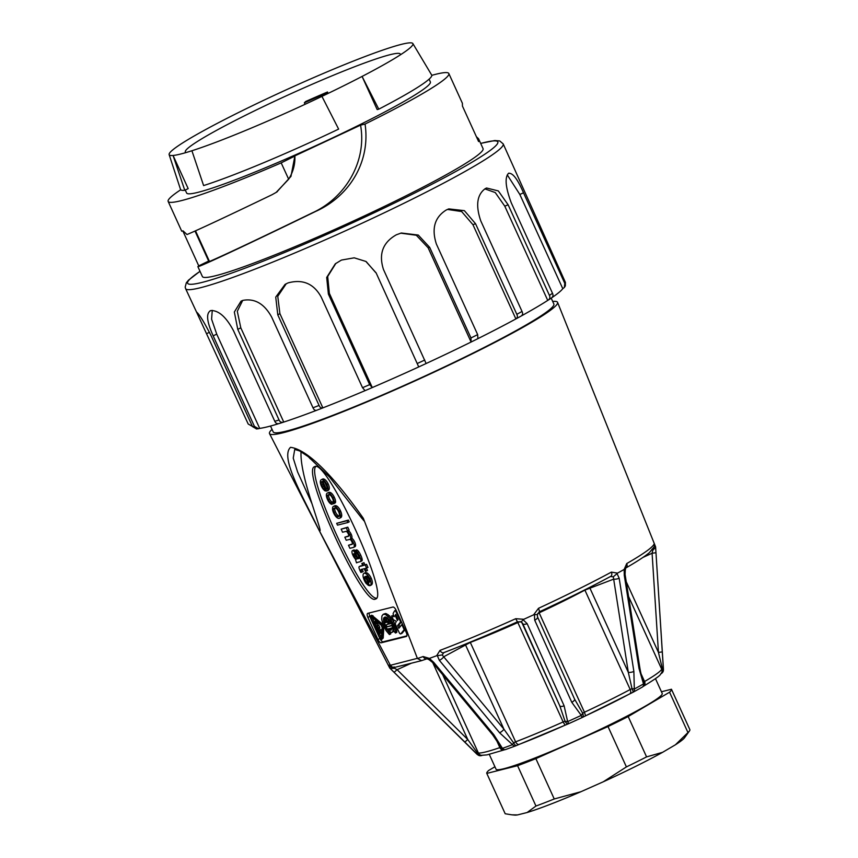 <?xml version="1.0" encoding="UTF-8"?>
<svg xmlns="http://www.w3.org/2000/svg" width="858" height="858" viewBox="0 0 858 858"><rect width="100%" height="100%" fill="white"/><g stroke="black" fill="none" stroke-linecap="round" stroke-linejoin="round"><path stroke-width="1.29" d="M362.666 565.379L359.32 566.548A2.681 1.051 -116.4 0 0 359.298 566.559A2.681 1.051 -116.4 0 0 359.127 568.328A10.811 4.226 -116.4 0 0 360.875 572.436L361.829 572.189L361.046 570.473L362.258 569.208M360.66 565.883A2.681 1.051 -116.4 0 0 360.639 565.894A2.681 1.051 -116.4 0 0 360.617 565.905L359.298 566.559M366.463 568.146L367.503 570.441L366.173 571.106L364.993 568.522L367.964 567.438L366.57 564.36L364.929 564.768L363.964 562.655L361.819 563.524L362.795 565.669L359.32 566.548M363.964 562.655L361.819 563.524M364.929 564.768L363.588 565.433L362.623 563.32M366.57 564.36L363.588 565.433M361.046 570.473L361.079 569.476L364.189 568.725L365.369 571.31L366.173 571.106M362.387 569.809L363.17 571.525L361.829 572.189M322.19 481.488L326.555 491.055A8.033 3.142 -116.4 0 0 327.005 490.937A8.033 3.142 -116.4 0 0 327.831 489.779A5.77 2.252 -116.4 0 0 326.812 484.427A6.499 2.542 -116.4 0 0 322.908 479.869A8.012 3.132 -116.4 0 0 321.267 479.729A8.012 3.132 -116.4 0 0 320.313 481.735A6.349 2.488 -116.4 0 0 323.209 489.167L324.528 490.497A5.909 2.306 -116.4 0 0 325.504 490.99L324.807 489.468A3.239 1.266 63.6 0 1 323.648 488.728A3.582 1.405 63.6 0 1 322.479 486.947L321.675 485.188A4.172 1.63 63.6 0 1 321.675 481.628A4.172 1.63 63.6 0 1 321.739 481.595L322.19 481.488M325.343 488.395A3.239 1.266 63.6 0 1 324.989 488.063A3.582 1.405 63.6 0 1 323.82 486.282L323.016 484.534A4.172 1.63 63.6 0 1 322.511 482.175M323.016 484.534L321.675 485.188M323.82 486.282L322.479 486.947M324.989 488.063L323.648 488.728M325.643 489.049L324.807 489.468M326.34 490.572L325.504 490.99M327.005 490.937L328.346 490.272A8.033 3.142 -116.4 0 0 329.172 489.114A5.77 2.252 -116.4 0 0 328.142 483.762A6.499 2.542 -116.4 0 0 324.238 479.204L322.908 479.869M324.238 479.204A8.012 3.132 -116.4 0 0 322.608 479.064L321.267 479.729M328.142 483.762L326.812 484.427M329.172 489.114L327.831 489.779M326.362 494.766A6.296 2.467 -116.4 0 0 327.477 499.399A5.502 2.156 -116.4 0 0 331.006 504.011A2.778 1.083 -116.4 0 0 331.853 504.311L331.113 502.691A3.668 1.437 63.6 0 1 328.292 499.742A3.936 1.544 63.6 0 1 327.338 495.774A8.88 3.475 63.6 0 1 328.142 494.819A8.88 3.475 63.6 0 1 329.804 494.894A3.925 1.534 63.6 0 1 332.336 497.994A4.226 1.652 63.6 0 1 333.269 500.525L332.99 502.112L334.062 503.389A4.29 1.684 -116.4 0 0 334.223 501.909A6.317 2.467 -116.4 0 0 332.883 497.747A6.113 2.392 -116.4 0 0 328.989 493.178A8.784 3.432 -116.4 0 0 327.306 493.082A8.784 3.432 -116.4 0 0 326.523 493.983L326.362 494.766M333.751 503.764L335.403 502.724A4.29 1.684 -116.4 0 0 335.564 501.244A6.317 2.467 -116.4 0 0 334.212 497.082A6.113 2.392 -116.4 0 0 330.33 492.513L328.989 493.178M330.33 492.513A8.784 3.432 -116.4 0 0 328.635 492.417L327.306 493.082M334.212 497.082L332.883 497.747M335.403 502.724L334.062 503.389M331.853 504.311L333.194 503.646L332.454 502.027A3.668 1.437 63.6 0 1 329.633 499.077A3.936 1.544 63.6 0 1 328.678 495.109A8.88 3.475 63.6 0 1 328.904 494.669M328.678 495.109L327.338 495.774M329.633 499.077L328.292 499.742M332.454 502.027L331.113 502.691M339.446 518.275L340.787 517.61A8.054 3.153 -116.4 0 0 341.688 516.098L341.741 515.24A6.328 2.477 -116.4 0 0 340.755 511.465L339.414 512.129L339.028 511.229A6.242 2.445 -116.4 0 0 335.135 506.552A8.355 3.271 -116.4 0 0 333.44 506.424A8.355 3.271 -116.4 0 0 332.614 507.518L332.529 509.277A6.564 2.574 -116.4 0 0 336.679 517.395A8.054 3.153 -116.4 0 0 339.446 518.275A8.054 3.153 -116.4 0 0 340.347 516.763L340.401 515.905A6.328 2.477 -116.4 0 0 339.414 512.129M341.741 515.24L340.401 515.905M341.688 516.098L340.347 516.763M339.028 511.229L340.369 510.564A6.242 2.445 -116.4 0 0 336.475 505.888L335.135 506.552M336.475 505.888A8.355 3.271 -116.4 0 0 334.781 505.759L333.44 506.424M345.946 531.392A2.928 1.148 63.6 0 1 347.522 532.507A3.4 1.33 63.6 0 1 348.777 535.371A2.435 0.955 63.6 0 1 348.509 536.282L344.83 537.205L346.224 540.25A346.192 135.403 63.6 0 1 349.689 539.457A2.864 1.126 63.6 0 1 350.783 539.993L351.212 540.519A3.84 1.501 63.6 0 1 352.434 543.457A2.66 1.04 63.6 0 1 352.112 544.347L348.498 545.259L349.892 548.305L353.485 547.404A5.094 1.995 -116.4 0 0 353.678 547.34A5.094 1.995 -116.4 0 0 354.3 545.988L354.215 545.227A5.105 1.995 -116.4 0 0 350.772 539.114L350.547 538.652A4.204 1.641 -116.4 0 0 349.807 534.813A5.202 2.038 -116.4 0 0 347.662 531.735L346.45 527.831L341.162 529.15L342.567 532.239L345.946 531.392M341.162 529.15L347.79 527.166L349.088 530.019L347.747 530.684M354.815 546.739A5.094 1.995 -116.4 0 0 355.019 546.675A5.094 1.995 -116.4 0 0 355.63 545.323L355.555 544.562A5.105 1.995 -116.4 0 0 352.112 538.449L351.887 537.987A4.204 1.641 -116.4 0 0 351.147 534.148A5.202 2.038 -116.4 0 0 349.002 531.07L348.402 530.351M349.002 531.07L347.662 531.735M351.887 537.987L350.547 538.652M352.112 538.449L350.772 539.114M355.555 544.562L354.215 545.227M355.63 545.323L354.3 545.988M352.391 543.951L348.498 545.259M348.756 535.896L344.83 537.205M360.585 561.518L361.69 560.971A3.325 1.298 -116.4 0 0 361.819 560.928A3.325 1.298 -116.4 0 0 362.194 559.545L361.99 558.494A10.028 3.925 -116.4 0 0 360.639 554.987A8.827 3.453 -116.4 0 0 358.837 551.791A4.644 1.813 -116.4 0 0 357.4 550.225A4.193 1.641 -116.4 0 0 356.478 549.871L355.137 550.536L356.638 553.517A2.102 0.826 63.6 0 1 358.065 554.976L358.816 556.595A1.888 0.74 63.6 0 1 358.998 558.612A1.888 0.74 63.6 0 1 358.751 558.633L359.159 558.44M357.4 550.225L356.059 550.89A4.193 1.641 -116.4 0 0 355.137 550.536M358.837 551.791L357.496 552.455A4.644 1.813 -116.4 0 0 356.059 550.89M360.639 554.987L359.298 555.652A8.827 3.453 -116.4 0 0 357.496 552.455M361.99 558.494L360.65 559.159A10.028 3.925 -116.4 0 0 359.298 555.652M362.194 559.545L360.864 560.21L360.65 559.159M355.384 551.072L354.236 551.651A3.732 1.459 -116.4 0 0 352.391 550.686A3.732 1.459 -116.4 0 0 351.952 551.522A4.354 1.705 -116.4 0 0 352.617 554.6L353.142 555.759A6.414 2.51 -116.4 0 0 355.362 559.084L356.52 562.848A5.341 2.091 -116.4 0 0 356.714 562.784A5.341 2.091 -116.4 0 0 357.035 562.505L360.36 561.636A3.325 1.298 -116.4 0 0 360.478 561.593A3.325 1.298 -116.4 0 0 360.864 560.21M355.148 550.546A3.732 1.459 -116.4 0 0 353.732 550.021L352.391 550.686M356.756 553.539L355.759 554.032A6.435 2.52 -116.4 0 0 354.236 551.651M358.955 556.896L357.614 557.561L355.759 554.032M358.944 556.863L357.486 554.107M358.751 558.633A1.394 0.547 63.6 0 1 357.614 557.561M369.841 578.785L371.182 578.12A7.046 2.756 -116.4 0 0 366.216 572.651L364.875 573.316A7.261 2.842 -116.4 0 0 363.921 573.38A7.261 2.842 -116.4 0 0 363.073 576.201A7.293 2.853 -116.4 0 0 366.066 583.354L368.522 585.499L366.43 582.153A5.352 2.091 63.6 0 1 364.693 578.635A2.949 1.158 63.6 0 1 364.832 576.683L365.369 576.437L369.594 585.714A6.338 2.477 -116.4 0 0 370.088 585.606A6.338 2.477 -116.4 0 0 370.624 585.017A6.628 2.595 -116.4 0 0 369.841 578.785A7.046 2.756 -116.4 0 0 364.875 573.316M370.088 585.606L371.417 584.942A6.338 2.477 -116.4 0 0 371.954 584.352L370.624 585.017M371.954 584.352A6.628 2.595 -116.4 0 0 371.182 578.12M367.46 581.027A5.352 2.091 63.6 0 1 366.023 577.97A2.949 1.158 63.6 0 1 365.969 577.745M366.023 577.97L364.693 578.635M367.696 581.52L366.43 582.153M368.028 582.271L366.999 582.786M368.211 582.657L367.406 583.054M366.216 572.651A7.261 2.842 -116.4 0 0 365.261 572.715L363.921 573.38M383.194 638.073L381.638 639.521L383.194 638.073L383.837 627.316L382.303 623.938L371.771 615.218L370.345 616.055L370.656 618.436L379.322 637.451C380.684 639.725 381.585 640.122 382.024 638.652L382.657 627.895L381.124 624.527L370.592 615.797M370.27 617.256L369.884 616.419A4.054 1.587 63.6 0 1 369.24 612.977M406.864 635.864L383.204 641.795A4.054 1.587 63.6 0 1 379.976 638.556M393.672 615.476L391.613 615.937L394.23 616.698L393.479 615.047A1.898 0.74 63.6 0 1 393.221 613.298L394.53 610.928A1.898 0.74 63.6 0 1 394.68 610.789A1.898 0.74 63.6 0 1 396.257 612.301L400.622 621.868L397.629 625.536L398.884 628.281L401.866 624.603L404.182 629.686L400.804 633.837A1.898 0.74 63.6 0 1 400.707 633.923A1.898 0.74 63.6 0 1 399.12 632.41L395.195 623.787L396.353 621.342L393.307 619.648L391.613 615.937M399.935 626.994L398.97 624.871L401.405 621.868M401.909 633.29A1.898 0.74 -116.4 0 0 402.037 633.258A1.898 0.74 -116.4 0 0 402.145 633.172L404.976 629.686M395.463 633.022L396.804 632.357L396.771 630.566L393.715 621.557L389.564 615.83L385.564 613.481L383.194 614.307L385.446 614.467L389.682 618.114L393.5 624.517L395.441 631.231L395.463 633.022L393.768 631.123L392.739 625.89L390.111 620.87L386.904 617.556L385.049 616.956L383.483 618.736L383.869 623.026L386.057 628.195L389.2 632.271L389.403 634.545L386.079 630.587L382.754 623.787L381.724 619.412L381.885 616.065L383.194 614.307M384.781 618.639L385.274 616.988M386.937 626.662L386.068 624.806M388.985 629.879L388.234 628.85M389.403 634.545L390.744 633.88L390.604 632.26M386.443 618.736L386.025 618.017L384.684 618.682L385.821 620.624L385.489 622.651L386.636 622.361L386.422 618.35L388.567 619.905L391.098 623.541L389.285 623.991L388.846 621.803L387.741 620.774L387.934 624.334L385.124 625.032L384.191 621.374L384.684 618.682M392.428 625.171L386.068 627.101L392.031 625.6L393.039 629.922L392.685 631.767L391.613 632.496L389.114 631.22L388.953 629.493L390.369 630.33L389.553 628.528L387.28 629.096L386.068 627.101M392.224 632.282L393.886 631.252M272.029 429.354A158.28 12.42 -24.5 0 0 269.519 433.622A158.28 12.42 -24.5 0 0 418.672 379.247A158.28 12.42 -24.5 0 0 557.571 302.348A158.28 12.42 -24.5 0 0 552.702 301.448M269.519 433.622L389.65 667.878A146.107 11.465 -24.5 0 0 389.832 668.125A146.107 11.465 -24.5 0 0 390.015 668.264L388.942 665.122A4.054 4.022 104.6 0 0 391.484 667.181M388.942 665.122A146.278 11.476 -24.5 0 0 390.379 665.293L417.363 658.333L363.331 518.318L363.953 520.827L361.561 517.814M362.162 518.693L329.397 476.898L308.097 456.531L299.603 450.911L294.734 449.442L293.232 458.129L297.597 471.964L311.958 503.646L317.01 519.347C317.835 522.361 322.361 534.909 318.715 529.515L390.283 665.122M318.715 529.515C304.386 499.152 279.397 457.593 290.53 447.329C311.4 449.903 342.943 489.189 363.331 518.318M417.363 658.333L417.438 658.504A146.278 11.476 -24.5 0 0 423.155 656.542L429.386 658.397A146.107 11.465 -24.5 0 0 436.658 655.726L440.004 650.375A146.278 11.476 -24.5 0 0 515.722 618.715L523.809 619.283A146.107 11.465 -24.5 0 0 533.644 614.8L538.502 608.311A146.278 11.476 -24.5 0 0 611.379 572.114L617.513 573.133A146.107 11.465 -24.5 0 0 624.152 569.444L626.737 563.567A4.054 3.121 60.1 0 1 625.825 567.985M626.737 563.567A146.278 11.476 -24.5 0 0 654.075 544.036L655.609 546.964A146.107 11.465 -24.5 0 0 655.544 546.707L557.571 302.348M661.132 673.594A4.054 3.228 -120.4 0 0 661.421 673.444A4.054 3.228 -120.4 0 0 662.387 668.779L658.451 652.434L652.091 553.249L655.973 552.724L655.609 546.964L663.416 669.701A102.456 8.044 -24.5 0 0 663.449 669.39L662.612 656.359M617.513 573.133L617.052 573.616L619.165 578.195L633.869 671.417L634.319 689.028A102.456 8.044 -24.5 0 0 643.511 683.923L639.028 668.543L624.281 575.353L624.152 569.444M523.809 619.283L523.198 619.798L527.123 623.627L564.103 705.769L567.653 721.599A102.456 8.044 -24.5 0 0 581.263 715.39L571.76 702.273L534.706 620.162L534.427 614.66L533.644 614.8M429.386 658.397L433.74 662.376L493.908 734.823L502.445 748.348A102.456 8.044 -24.5 0 0 512.516 744.658L499.571 732.753L439.35 660.328L437.333 655.694L436.658 655.726M481.37 755.619A4.054 4.033 -71.4 0 1 477.531 754.59L390.015 668.264M270.517 426.04L273.187 431.896A154.226 12.098 -24.5 0 0 418.543 378.957A154.226 12.098 -24.5 0 0 553.86 303.989L551.211 298.187M311.958 503.646C304.011 479.032 300.386 461.711 301.061 451.705M311.443 459.255A4.054 1.587 63.6 0 1 309.009 457.26M375.3 599.141L375.654 599.013C389.95 595.838 325.901 457.164 314.554 466.731C300.429 469.723 362.913 605.898 375.3 599.141M406.22 632.41L396.149 610.328A4.054 1.587 -116.4 0 0 392.9 607.035L367.771 613.341A4.054 1.587 -116.4 0 0 367.642 613.384A4.054 1.587 -116.4 0 0 367.878 617.417L377.949 639.5A4.054 1.587 -116.4 0 0 381.199 642.792L406.327 636.486A4.054 1.587 -116.4 0 0 406.445 636.443A4.054 1.587 -116.4 0 0 406.22 632.41M643.028 680.19L643.875 682.003A4.054 4.022 31.6 0 1 643.65 685.767L643.65 685.767A4.054 4.022 31.6 0 1 642.449 687.011M642.91 557.443L652.091 553.249L652.756 550.343L651.983 549.206M585.606 715.808A97.404 7.647 155.5 0 0 629.45 694.015A4.054 2.542 -118.1 0 0 629.686 693.918L633.075 692.234A4.054 0.558 -115.1 0 0 631.992 688.609L628.324 672.382L613.298 576.79L610.467 576.501A142.224 11.154 155.5 0 1 539.618 611.7L537.355 614.521L537.537 616.956L574.56 699.088L582.646 713.127A4.054 2.51 61.9 0 1 582.164 717.524L585.574 715.829L584.448 712.237A101.459 7.958 -24.5 0 0 630.201 689.51L584.899 590.1A101.459 7.958 155.5 0 1 539.146 612.827L584.448 712.237L582.646 713.127A4.054 1.684 -53.7 0 1 581.263 715.39L581.96 717.62A98.659 7.743 155.5 0 1 568.822 723.605A4.054 2.445 -111.1 0 1 568.607 723.712A4.054 2.445 -111.1 0 1 565.025 721.17L559.791 705.834A4.054 1.737 -24.3 0 0 564.103 705.769M589.585 587.451A4.054 2.831 -110.1 0 1 589.811 587.88L628.324 672.382A4.054 1.298 -9 0 0 633.869 671.417M610.467 576.501A4.054 2.638 -118.4 0 0 610.724 576.383L610.757 576.372A4.054 2.638 -118.4 0 0 611.379 572.114M521.771 622.393L559.791 705.834L522.769 623.702L521.096 621.943L517.471 621.814A142.224 11.154 155.5 0 1 443.854 652.595L442.181 654.944L503.936 729.193L515.701 745.838L519.229 744.369A4.054 2.477 -111 0 1 515.615 741.838A101.459 7.958 -24.5 0 0 563.148 721.953L517.503 621.814M527.123 623.627A4.054 1.737 -24.3 0 1 522.769 623.702L521.138 621.975M520.184 621.6L517.857 622.554A101.459 7.958 155.5 0 1 470.313 642.428A4.054 2.477 69 0 0 470.195 642.17M499.571 732.753A4.054 1.319 -39.7 0 0 503.936 729.193L465.422 644.69A4.054 2.896 60.9 0 1 465.229 644.197M440.004 650.375A4.054 2.574 -110.8 0 0 443.597 652.713L443.522 652.745M505.459 749.581A4.054 4.011 -84.9 0 1 500.718 747.393L499.764 745.227M394.208 666.934L394.498 668.285L397.115 669.701L467.771 739.521L477.552 753.195A4.054 3.175 71.2 0 0 481.681 755.533L482.453 755.297M503.989 749.72L503.989 749.72A4.054 4.054 0 0 0 505.705 749.506A4.054 3.035 -109.4 0 1 502.445 748.348A4.054 2.531 -18.8 0 1 500.718 747.393L499.86 747.608L496.021 739.167M500.01 745.731L492.621 734.78A4.054 1.319 -39.7 0 0 493.908 734.823M481.681 755.533A4.054 4.054 0 0 1 479.075 755.544L477.069 754.332A102.456 8.044 -24.5 0 0 477.531 754.59A4.054 1.534 -46.8 0 1 477.552 753.195L478.389 752.992A101.459 7.958 -24.5 0 0 499.86 747.608A4.054 3.142 71 0 0 503.968 749.956L486.99 754.89L481.52 755.308A4.054 4.011 -82.7 0 1 478.389 752.992L442.717 674.731M464.757 742.138L467.771 739.521L432.818 662.816M492.621 734.78L432.432 662.344A4.054 1.319 -39.7 0 0 433.74 662.376M394.09 672.318L397.115 669.701L411.336 663.213M429.075 659.738L429.021 658.74M390.229 668.468L394.498 668.285M421.782 660.574L427.07 658.762A4.054 3.067 -109.3 0 1 423.155 656.542M417.438 658.504L421.589 660.639L394.777 667.363L392.267 667.127L390.379 665.293M568.393 723.777A8.119 0.633 -24.5 0 0 565.09 725.171L563.148 721.953L565.025 721.17A4.054 1.641 5.1 0 0 567.653 721.599L568.811 723.626L581.96 717.62A8.119 0.633 -24.5 0 1 585.531 715.84L629.686 693.918A4.054 2.542 -118.1 0 0 630.201 689.51L631.992 688.609L634.319 689.028A4.054 2.681 -118.5 0 1 633.29 692.127L642.213 687.161A4.054 3.089 -119.8 0 0 643.511 683.923A4.054 2.531 -29.3 0 0 643.875 682.003L644.562 681.52A101.459 7.958 -24.5 0 0 661.722 669.251L628.571 596.514M584.899 590.1L613.599 579.171A4.054 1.298 -9 0 0 619.165 578.195M613.298 576.79L617.052 573.616M571.76 702.273A4.054 1.737 -24.3 0 0 574.57 699.109L537.548 616.977L537.344 614.585M610.724 576.383C590.443 587.301 566.752 599.077 539.65 611.69L538.502 608.311M534.706 620.162A4.054 1.737 -24.3 0 0 537.548 616.977M539.65 611.69L537.355 614.553L534.427 614.66M625.268 570.302L625.074 574.388A4.054 1.298 171 0 1 624.281 575.353M624.635 569.401L625.31 570.087M625.074 574.388L639.8 667.588A4.054 1.298 171 0 1 639.028 668.543M654.075 544.036A4.054 4.033 19.4 0 1 654.139 546.868L649.324 552.681C644.669 556.552 636.808 561.668 625.75 568.028L625.31 569.959M655.63 547.254L652.756 550.343M655.973 552.724L662.322 651.898L658.451 652.434L626.243 581.767M641.001 673.702L644.562 681.52A4.054 3.196 59.7 0 1 643.607 686.175C663.781 673.873 659.362 674.989 661.593 672.854A4.054 4.022 28.9 0 0 661.722 669.251L662.387 668.779A4.054 1.566 -2.8 0 1 663.416 669.701A4.054 4.043 -165.9 0 1 663.298 670.935L663.449 669.39M521.096 621.943L523.198 619.798M521.106 621.964L517.449 621.835L515.722 618.715M515.669 745.849A4.054 2.617 -110.7 0 1 515.486 745.924A4.054 2.617 -110.7 0 1 512.516 744.658L513.76 742.61L515.615 741.838L470.313 642.428L443.747 656.756A4.054 1.319 -39.7 0 1 439.35 660.328M443.854 652.595A4.054 2.574 -110.8 0 1 443.618 652.713C465.497 644.369 490.111 634.083 517.449 621.835M442.181 654.944L437.333 655.694M661.7 673.251A4.054 4.043 -165.9 0 0 663.298 670.935A4.054 4.054 0 0 1 661.421 673.444L660.799 673.83M641.87 687.322A4.054 3.089 -119.8 0 0 642.17 687.183A4.054 4.054 0 0 0 643.65 685.767L642.953 686.582L643.607 686.175M629.89 693.79A8.119 0.633 -24.5 0 1 633.032 692.234A4.054 2.681 -118.5 0 0 633.268 692.138A4.054 4.054 0 0 1 633.107 692.224M506.027 749.366A4.054 3.035 -109.4 0 1 505.705 749.506L515.486 745.924A4.054 4.054 0 0 0 515.701 745.838A8.119 0.633 -24.5 0 1 519.004 744.433M376.501 598.176C362.934 599.656 306.102 476.608 315.712 466.57M347.876 522.522L349.217 521.857L348.391 520.066L336.668 523.337L337.484 525.128L347.876 522.522L347.061 520.731L336.668 523.337M340.755 511.465L340.369 510.564M395.173 615.443L397.479 620.516L398.037 619.519L395.72 614.446L395.173 615.443L395.988 615.036M401.265 621.546L400.622 621.868M398.97 624.871L397.629 625.536M402.509 624.292L401.866 624.603M404.826 629.364L404.182 629.686M385.145 617.138L383.805 617.803M384.824 618.071L383.483 618.736M384.309 619.497L383.387 619.948M384.18 621.074L383.515 621.406M384.416 622.758L383.869 623.026M386.508 625.836L385.167 626.501M388.395 629.107L387.055 629.772M389.06 630.673L388.116 631.145M389.929 631.906L389.2 632.271M385.564 613.481L384.223 614.146M386.776 613.802L385.446 614.467M388.138 614.596L386.797 615.261M389.564 615.83L388.234 616.494M391.012 617.449L389.682 618.114M392.417 619.39L391.076 620.055M393.715 621.557L392.374 622.222M394.83 623.852L393.5 624.517M395.742 626.19L394.412 626.855M396.407 628.464L395.066 629.129M396.771 630.566L395.441 631.231M389.167 623.723L387.934 624.334M386.529 620.28L385.821 620.624M386.529 620.355L385.735 620.752M386.54 620.463L385.66 620.902M386.55 620.742L385.542 621.246M386.572 621.117L385.478 621.653M386.593 621.567L385.457 622.125M386.626 622.093L385.489 622.651M387.344 617.899L386.422 618.35M387.58 618.082L386.765 618.489M388.309 618.736L387.644 619.058M389.146 619.626L388.567 619.905M390.433 628.303L391.248 630.104L391.666 627.992L390.433 628.303M389.8 629.075L388.953 629.493M389.886 629.246L389.114 629.633M389.961 629.418L389.264 629.761M393.468 628.41L392.932 628.678M393.672 629.611L393.039 629.922M393.768 630.566L392.953 630.973M393.833 631.198L392.685 631.767M374.324 622.425L371.943 616.988M381.52 638.17L379.686 637.365L371.021 618.35L371.793 616.859L381.102 625.117L382.164 627.413L381.317 638.738M371.053 616.527L371.793 616.859M381.542 637.794L379.515 633.815M372.994 615.679L371.814 616.259M383.837 627.316L382.657 627.895M382.303 623.938L381.124 624.527M377.96 630.394L377.434 629.257M375.847 625.782L374.774 623.423M381.885 631.981L380.78 629.547L377.338 630.705L378.861 634.041L378.046 631.381L379.955 633.236L379 631.134L381.124 633.472L379.601 630.137L377.338 630.705M379.225 633.955L380.276 633.086M376.683 621.192L375.74 621.664L375.375 620.86L373.874 623.09L376.898 624.195L378.067 623.616L376.147 622.232L376.78 621.278M378.668 628.925L379.74 628.388L379.762 627.316L378.678 624.935L375.236 626.083L377.209 629.311L378.571 628.968L377.499 625.514L375.236 626.083M375.943 626.758L377.488 626.372L378.217 628.206L376.866 628.549L375.943 626.758M378.196 627.927L377.241 626.437M378.678 624.935L377.499 625.514M375.965 620.559L375.375 620.86M376.898 624.195L374.967 622.822L375.74 621.664M377.702 622.801L376.523 623.391M376.147 622.232L374.967 622.822M380.78 629.547L379.601 630.137M380.491 632.968L379.955 633.236M381.821 633.129L381.124 633.472M348.391 520.066L347.061 520.731M347.79 527.166L346.45 527.831M366.634 568.103L365.229 565.025M369.326 585.102L368.522 585.499M368.597 578.356L369.315 579.987A2.628 1.03 63.6 0 1 369.455 581.981A3.529 1.384 63.6 0 1 369.133 582.389A3.529 1.384 63.6 0 1 368.94 582.443L366.119 576.244A3.067 1.201 63.6 0 1 366.184 576.211A3.067 1.201 63.6 0 1 368.597 578.356M357.464 558.408L356.746 559.105A2.778 1.083 63.6 0 1 354.665 557.121L353.979 555.63A2.038 0.794 63.6 0 1 353.603 554.171A2.574 1.008 63.6 0 1 353.893 553.678A2.574 1.008 63.6 0 1 354.579 553.818A2.445 0.955 63.6 0 1 355.491 554.954L357.464 558.408M357.303 558.161A2.778 1.083 63.6 0 1 355.995 556.456L355.319 554.965A2.038 0.794 63.6 0 1 355.083 554.354M355.995 556.456L354.665 557.121M355.319 554.965L353.979 555.63M354.451 553.742L353.603 554.171M338.352 511.218A6.135 2.402 63.6 0 1 339.253 513.459A4.183 1.641 63.6 0 1 339.275 515.894A8.301 3.25 63.6 0 1 338.653 516.516A8.301 3.25 63.6 0 1 337.398 516.548A4.462 1.748 63.6 0 1 334.052 512.365A4.215 1.652 63.6 0 1 333.58 508.826A8.044 3.142 63.6 0 1 334.234 508.14A8.044 3.142 63.6 0 1 335.843 508.258A4.247 1.662 63.6 0 1 338.352 511.218M339.221 515.98A8.301 3.25 63.6 0 1 338.738 515.883A4.462 1.748 63.6 0 1 335.381 511.7A4.215 1.652 63.6 0 1 334.92 508.161A8.044 3.142 63.6 0 1 335.006 508.011M335.381 511.7L334.052 512.365M338.738 515.883L337.398 516.548M326.051 484.212A4.708 1.845 63.6 0 1 327.048 486.872L327.07 488.416A4.644 1.813 63.6 0 1 326.598 489.081A4.644 1.813 63.6 0 1 326.351 489.157L322.769 481.306A4.644 1.813 63.6 0 1 323.552 481.359A3.947 1.544 63.6 0 1 326.051 484.212M327.07 487.14L324.957 482.507M191.913 150.751A133.923 10.511 155.5 0 1 175.826 155.083A133.923 10.511 155.5 0 1 173.069 155.47L188.17 188.61L184.77 190.294L173.069 155.47A133.923 10.511 155.5 0 1 169.144 154.644A133.923 10.511 155.5 0 1 220.013 121.933A133.923 10.511 155.5 0 1 260.156 101.995A133.923 10.511 155.5 0 1 390.175 47.63A133.923 10.511 155.5 0 1 409.019 42.9A133.923 10.511 155.5 0 1 412.87 43.565A133.923 10.511 155.5 0 1 408.816 48.906A133.923 10.511 155.5 0 1 362.076 76.437A133.923 10.511 155.5 0 1 342.868 86.186A133.923 10.511 155.5 0 1 321.932 96.375A133.923 10.511 155.5 0 1 191.913 150.751L203.614 185.575A137.988 10.822 -24.5 0 0 338.631 129.108L321.932 96.375M378.775 109.17L377.177 109.577L362.076 76.437L378.775 109.17A137.988 10.822 -24.5 0 0 431.66 75.011L412.87 43.565M185.274 190.047L186.626 193.018A133.923 10.511 -24.5 0 0 360.317 124.485A133.923 10.511 -24.5 0 0 430.362 81.939L429.097 79.15M186.047 152.552A118.104 9.266 155.5 0 1 185.328 152.005A118.104 9.266 155.5 0 1 288.953 94.605A118.104 9.266 155.5 0 1 400.268 54.054A118.104 9.266 155.5 0 1 400.203 54.955M305.062 104.311L304.365 102.799L305.641 101.523A118.104 9.266 155.5 0 1 327.488 91.999L326.212 93.275A109.985 8.634 -24.5 0 0 304.365 102.799M326.212 93.275L326.608 94.133M328.121 93.404L327.488 91.999M169.144 154.644L180.545 189.457A137.988 10.822 -24.5 0 0 184.77 190.294M181.724 231.188L183.033 230.866L187.001 234.534C198.895 229.558 227.273 216.27 272.136 194.669L276.126 192.428L288.663 179.225C293.179 171.9 295.249 164.178 294.873 156.059L290.969 176.383L276.78 192.01M195.517 230.834L209.481 261.497L208.955 261.69M288.663 179.225L281.177 162.87L294.873 156.059M295.12 155.738L360.553 125.129L365.047 124.056A154.226 12.098 -24.5 0 0 368.168 122.512A154.226 12.098 -24.5 0 0 448.831 73.52A154.226 12.098 -24.5 0 0 431.778 75.343M180.727 189.757A154.226 12.098 -24.5 0 0 168.157 201.426A154.226 12.098 -24.5 0 0 281.177 162.87M209.481 261.497C225.783 254.418 259.792 238.342 311.529 213.245L316.495 211.014C250.515 243.136 197.243 268.104 197.866 266.623L198.756 265.883L182.84 230.941M311.518 213.224C345.098 198.498 367.17 161.679 360.553 125.129M208.666 261.057L198.756 265.883M365.047 124.056C370.57 160.618 350.622 195.324 316.505 211.036M197.866 266.623L202.391 276.533A154.226 12.098 -24.5 0 0 402.391 197.619A154.226 12.098 -24.5 0 0 483.054 148.627L478.539 138.706L478.603 141.549L462.462 106.124L462.387 103.282M476.415 136.744L478.539 138.706M400.707 233.162L416.302 235.242L428.131 247.78L471.085 342.031A170.452 13.374 155.5 0 1 426.126 363.513L383.472 269.476C378.55 254.129 382.743 242.61 396.085 234.942A174.517 13.696 -24.5 0 0 396.568 234.706L401.308 233.011L418.264 235.049L429.697 247.383L470.978 337.955L471.085 342.031L477.906 338.653L477.67 334.631L436.39 244.058C431.413 228.689 434.641 217.364 446.074 210.113A174.517 13.696 -24.5 0 0 446.482 209.899L448.777 208.902L464.371 210.65L475.557 223.734L516.827 314.307C517.792 316.398 517.481 317.943 515.883 318.929L472.93 224.678L475.557 223.734M478.013 338.588A170.452 13.374 155.5 0 0 515.883 318.929L521.096 316.076C522.704 315.047 523.015 313.513 522.039 311.454L480.77 220.881C475.546 205.566 476.973 194.863 485.06 188.781A174.517 13.696 -24.5 0 0 485.338 188.61L486.572 188.009L498.326 190.926L508.129 204.783L549.41 295.356C550.375 297.447 549.817 299.131 547.736 300.407L504.783 206.156L508.129 204.783M550.836 298.37C552.949 297.05 553.507 295.366 552.509 293.318L511.239 202.745C505.598 187.57 504.633 177.831 508.333 173.52A174.517 13.696 -24.5 0 0 508.462 173.413L508.966 173.102M508.462 173.413C512.483 172.426 517.503 178.893 523.519 192.814L564.789 283.376L564.35 287.462L562.784 288.696L519.83 194.444L523.519 192.814M564.35 287.462L565.358 285.864L565.411 282.4L503.196 143.897A174.517 13.696 155.5 0 1 411.926 199.324A174.517 13.696 155.5 0 1 185.596 288.631L185.178 287.108L186.336 282.786L188.524 280.137L200 271.289M252.413 426.394L248.209 424.034L196.514 312.012A174.517 13.696 -24.5 0 0 196.568 312.044C199.41 314.393 204.301 322.394 211.24 336.036L252.509 426.608L256.563 428.936M185.596 288.631L196.514 312.012M278.496 423.723A170.452 13.374 155.5 0 1 259.684 428.389L258.537 428.721L254.44 426.405L213.17 335.843C206.649 321.364 205.877 312.945 210.853 310.575A174.517 13.696 -24.5 0 0 211.068 310.521C218.854 310.478 226.34 317.213 233.515 330.738L274.796 421.31C275.74 423.412 277.306 424.12 279.494 423.423M210.081 310.843L210.853 310.575M316.323 410.414A170.452 13.374 155.5 0 1 283.751 422.072C281.521 422.747 279.955 422.05 279.043 419.959L237.773 329.386L234.341 312.012L241.023 301.169L242.557 300.504A174.517 13.696 -24.5 0 0 242.911 300.375C254.794 298.176 264.393 303.786 271.729 317.224L312.998 407.797C313.953 409.899 315.208 410.714 316.795 410.231L322.855 407.882L279.901 313.642L277.756 296.3L286.24 283.741M364.961 390.69A170.452 13.374 155.5 0 1 322.855 407.882C321.246 408.344 319.98 407.539 319.069 405.448L277.788 314.875L275.74 297.104L285.071 284.384L287.795 283.033A174.517 13.696 -24.5 0 0 288.245 282.85C302.885 278.968 313.889 283.73 321.246 297.125L362.526 387.698L365.068 390.658L372.286 387.559L329.343 293.307L327.681 276.48L335.864 263.385M418.908 366.849A170.452 13.374 155.5 0 0 426.094 363.535L418.758 366.924A170.452 13.374 155.5 0 1 372.286 387.559L369.669 384.641L328.389 294.079L326.694 277.434L335.274 263.846L341.109 260.264A174.517 13.696 -24.5 0 0 341.613 260.038L354.215 257.829L365.873 261.433L376.115 272.876L418.736 366.924L376.115 272.876M366.216 261.647L375.783 272.672M279.118 423.584L283.751 422.072L240.798 327.82L237.301 311.293L242.675 300.461M259.684 428.389L216.731 334.137L211.594 319.176L212.258 310.371M447.468 209.427L461.636 211.54L472.93 224.678M484.888 188.889L495.248 192.557L504.783 206.156M551.415 298.058L547.736 300.407A170.452 13.374 155.5 0 1 521.61 315.787M507.293 174.914L519.83 194.444M562.784 288.696A170.452 13.374 155.5 0 1 551.919 297.64M489.285 754.396L496.031 769.186A91.313 7.164 -24.5 0 0 555.652 749.495A91.313 7.164 -24.5 0 0 647.361 704.954A91.313 7.164 -24.5 0 0 662.215 693.457L655.48 678.657M662.59 752.327A94.155 7.39 155.5 0 1 603.26 781.799L626.404 766.913A101.459 7.958 -24.5 0 0 646.578 756.895L662.59 752.327L675.428 744.776L687.955 732.55A101.459 7.958 -24.5 0 0 689.424 730.984A101.459 7.958 -24.5 0 0 689.843 729.6L671.449 689.253L661.443 691.752M580.877 791.741A94.155 7.39 155.5 0 1 527.091 812.526L535.96 806.037A101.459 7.958 -24.5 0 0 554.247 798.97L580.877 791.741L603.26 781.799M517.546 814.918A94.155 7.39 155.5 0 1 514.8 815.1L511.84 814.832L517.546 814.918L527.091 812.526M494.927 766.773L488.685 770.452A101.459 7.958 -24.5 0 0 486.797 773.401L505.19 813.759A101.459 7.958 -24.5 0 0 505.19 813.759L511.84 814.832M689.424 730.984L684.555 737.741A94.155 7.39 155.5 0 1 675.428 744.776M554.247 798.97L535.864 758.622L608.011 726.554A101.459 7.958 -24.5 0 0 628.185 716.537L646.578 756.895M687.955 732.55L669.562 692.202A101.459 7.958 -24.5 0 0 671.449 689.253A101.459 7.958 -24.5 0 0 671.449 689.242L689.843 729.6M628.185 716.537L669.562 692.202M608.011 726.554L626.404 766.913M535.96 806.037L517.578 765.69A101.459 7.958 -24.5 0 0 535.864 758.622M505.19 813.749L486.797 773.401L517.578 765.69M335.564 501.244L334.223 501.909M351.147 534.148L349.807 534.813M565.025 725.203A97.404 7.647 155.5 0 1 519.455 744.261A4.054 2.477 -111 0 1 519.229 744.369L568.607 723.712A4.054 4.054 0 0 0 568.843 723.616M522.769 623.702L522.243 622.865M537.73 613.524L539.146 612.827L538.856 612.172M369.884 616.419L367.878 617.417M379.944 638.513L377.949 639.5M383.204 641.795L381.199 642.792M396.9 611.979L396.257 612.301M402.145 633.172L400.804 633.837M372.2 617.76L371.021 618.35M380.866 636.786L379.686 637.365M378.046 627.959L376.866 628.549M377.863 627.799L376.683 628.378M379.762 627.316L378.582 627.906M356.746 559.105L357.593 558.687M334.92 508.161L333.58 508.826M200.021 271.353A170.452 13.374 -24.5 0 0 234.888 271.922A170.452 13.374 -24.5 0 0 408.676 196.042A170.452 13.374 -24.5 0 0 480.695 143.447M477.67 334.631A174.517 13.696 155.5 0 1 474.335 336.282A174.517 13.696 155.5 0 1 470.978 337.955M522.039 311.454A174.517 13.696 155.5 0 1 516.827 314.307M552.509 293.318A174.517 13.696 155.5 0 1 549.41 295.356M565.411 282.4A174.517 13.696 155.5 0 1 564.789 283.376M254.44 426.405A174.517 13.696 155.5 0 1 252.509 426.608M279.043 419.959A174.517 13.696 155.5 0 1 274.796 421.31M319.069 405.448A174.517 13.696 155.5 0 1 312.998 407.797M369.669 384.641A174.517 13.696 155.5 0 1 362.526 387.698M424.753 360.049A174.517 13.696 155.5 0 1 417.385 363.438M477.777 338.706A170.452 13.374 155.5 0 1 474.442 340.358A170.452 13.374 155.5 0 1 471.332 341.902M428.131 247.78L429.697 247.383M328.389 294.079L329.343 293.307M372.125 387.634A170.452 13.374 155.5 0 1 365.143 390.615M277.788 314.875L279.901 313.642M237.773 329.386L240.798 327.82M213.17 335.843L216.731 334.137M206.939 333.472L209.47 332.346M355.019 546.675L353.678 547.34M361.819 560.928L360.478 561.593M357.55 562.365L356.714 562.784M477.069 754.332L389.832 668.125M504.794 749.699L503.968 749.956M432.432 662.344L429.268 659.834M427.07 658.762L428.979 659.652M391.505 667.181L393.747 667.47M643.221 680.641C641.945 677.863 640.797 673.509 639.8 667.588M662.322 651.898L662.569 655.737M396.021 610.124L394.68 610.789M402.037 633.258L400.707 633.923M378.603 628.957L379.783 628.367M208.944 261.669L195.002 231.07M276.19 192.385L277.338 191.645M168.157 201.426L181.703 231.156M448.831 73.52L462.376 103.25M480.662 143.383L494.851 140.53L499.71 140.937L503.196 143.897M256.36 428.957L258.537 428.732"/></g></svg>

